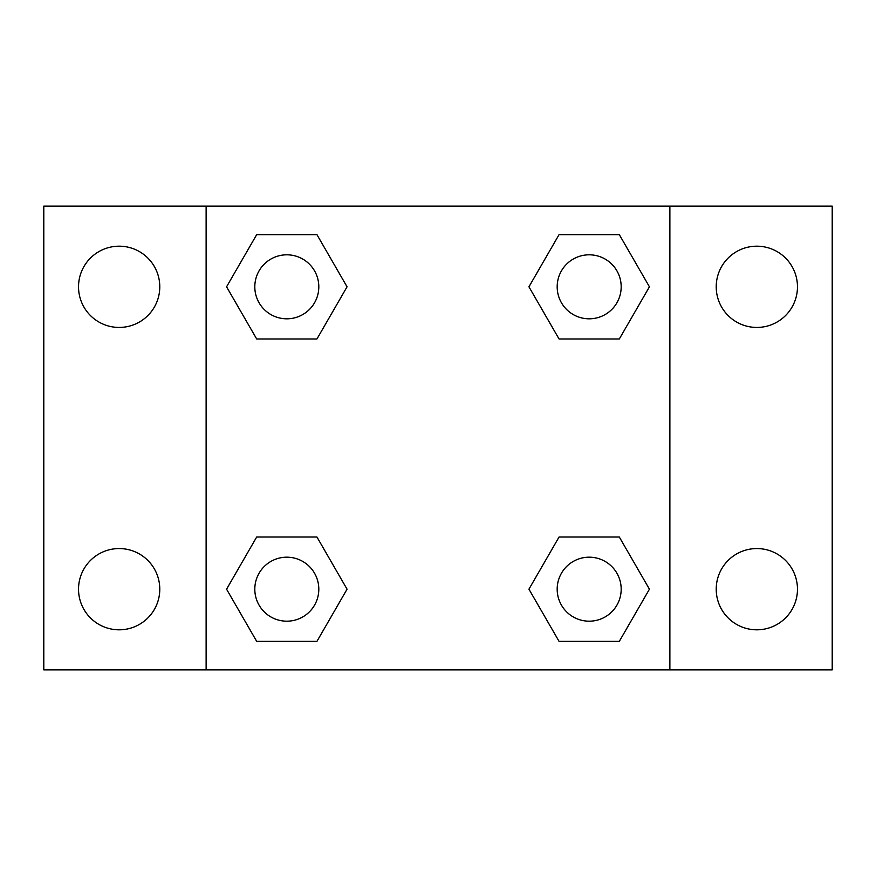 <?xml version="1.0" encoding="UTF-8"?>
<svg xmlns="http://www.w3.org/2000/svg" width="876" height="876" viewBox="0 0 876 876"><rect width="100%" height="100%" fill="white"/><g stroke="black" fill="none" stroke-linecap="round" stroke-linejoin="round"><path stroke-width="1.31" d="M43.8 206.123L832.2 206.123L832.2 669.877L43.8 669.877L43.8 206.123M756.842 246.189A40.624 40.624 0 0 1 797.467 286.813A40.624 40.624 0 0 1 756.842 327.438A40.624 40.624 0 0 1 716.218 286.813A40.624 40.624 0 0 1 756.842 246.189M756.842 548.562A40.624 40.624 0 0 1 797.467 589.187A40.624 40.624 0 0 1 756.842 629.811A40.624 40.624 0 0 1 716.218 589.187A40.624 40.624 0 0 1 756.842 548.562M119.158 548.562A40.624 40.624 0 0 1 159.782 589.187A40.624 40.624 0 0 1 119.158 629.811A40.624 40.624 0 0 1 78.533 589.187A40.624 40.624 0 0 1 119.158 548.562M119.158 246.189A40.624 40.624 0 0 1 159.782 286.813A40.624 40.624 0 0 1 119.158 327.438A40.624 40.624 0 0 1 78.533 286.813A40.624 40.624 0 0 1 119.158 246.189M256.69 537.01L316.937 537.01L347.06 589.187L316.937 641.363L256.69 641.363L226.566 589.187L256.69 537.01L316.937 537.01L256.69 537.01M559.063 234.637L619.31 234.637L649.434 286.813L619.31 338.99L559.063 338.99L528.94 286.813L559.063 234.637L619.31 234.637L559.063 234.637M206.123 669.877L206.123 206.123M669.877 206.123L669.877 669.877M256.69 234.637L316.937 234.637L347.06 286.813L316.937 338.99L256.69 338.99L226.566 286.813L256.69 234.637L316.937 234.637L256.69 234.637M559.063 537.01L619.31 537.01L649.434 589.187L619.31 641.363L559.063 641.363L528.94 589.187L559.063 537.01L619.31 537.01L559.063 537.01M619.31 641.363L559.063 641.363L619.31 641.363M621.183 589.187A31.996 31.996 0 0 0 573.189 561.472A31.996 31.996 0 0 0 573.189 616.901A31.996 31.996 0 0 0 621.183 589.187M316.937 641.363L256.69 641.363L316.937 641.363M318.809 589.187A31.996 31.996 0 0 0 270.815 561.472A31.996 31.996 0 0 0 270.815 616.901A31.996 31.996 0 0 0 318.809 589.187M619.31 338.99L559.063 338.99L619.31 338.99M621.183 286.813A31.996 31.996 0 0 0 573.189 259.099A31.996 31.996 0 0 0 573.189 314.528A31.996 31.996 0 0 0 621.183 286.813M316.937 338.99L256.69 338.99L316.937 338.99M318.809 286.813A31.996 31.996 0 0 0 270.815 259.099A31.996 31.996 0 0 0 270.815 314.528A31.996 31.996 0 0 0 318.809 286.813"/></g></svg>
